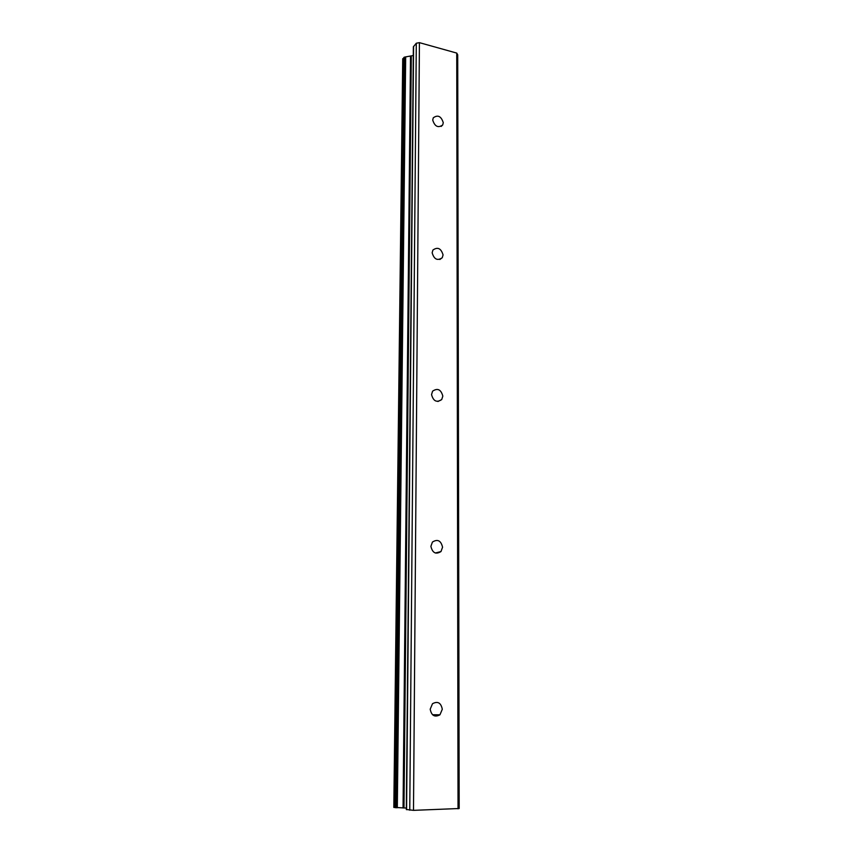 <?xml version="1.0" encoding="UTF-8"?>
<svg xmlns="http://www.w3.org/2000/svg" width="853" height="853" viewBox="0 0 853 853"><rect width="100%" height="100%" fill="white"/><g stroke="black" fill="none" stroke-linecap="round" stroke-linejoin="round"><path stroke-width="1.28" d="M443.272 122.683L442.696 124.964C438.133 128.206 434.806 126.564 432.716 120.049L433.281 117.81C437.845 114.547 441.172 116.168 443.272 122.683M443.059 254.919L442.27 257.702C437.504 261.039 434.124 259.408 432.151 252.797L432.908 250.057C437.685 246.688 441.065 248.298 443.059 254.919M442.824 396.112L441.726 399.556C436.747 402.893 433.356 401.23 431.543 394.576L432.599 391.175C437.589 387.795 440.99 389.437 442.824 396.112M442.568 547.2L440.99 551.55C435.84 554.706 432.482 552.968 430.893 546.336L432.428 542.06C437.578 538.84 440.969 540.546 442.568 547.2M442.302 709.259L439.935 714.814C434.721 717.533 431.479 715.656 430.2 709.184L432.503 703.714C437.728 700.921 440.99 702.765 442.302 709.259M406.316 809.582L413.364 46.84L416.296 43.226L419.42 42.65L456.739 53.078L457.709 54.784L459.181 808.516L413.492 810.35L406.476 809.497M413.289 55.52L404.514 57.108L402.787 59.07M393.905 807.386L406.337 808.068M456.739 53.078L458.029 808.804M410.517 56.138L403.053 807.951M411.306 55.882L403.981 807.994M416.296 43.226L409.76 810.222M419.42 42.65L413.492 810.35M402.829 58.601L393.947 807.471M403.864 57.418L395.152 807.674M404.514 57.108L395.92 807.738M405.004 57.023L396.506 807.759M405.676 57.012L397.306 807.759M413.598 46.307L406.582 809.668M441.172 126.436L442.696 124.964M439.871 259.493L442.27 257.702M437.93 401.496L441.726 399.556M435.329 553.021L440.99 551.55M432.514 714.739L439.935 714.814M402.723 58.846L393.819 807.418"/></g></svg>
